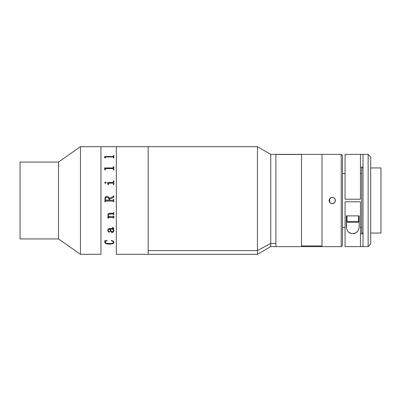 <?xml version="1.0" encoding="UTF-8"?>
<svg xmlns="http://www.w3.org/2000/svg" width="401" height="401" viewBox="0 0 401 401"><rect width="100%" height="100%" fill="white"/><g stroke="black" fill="none" stroke-linecap="round" stroke-linejoin="round"><path stroke-width="0.6" d="M80.451 146.686L58.491 162.059L58.491 238.941L80.451 254.314L80.451 146.686L80.451 254.314L100.952 254.314L100.952 146.686L80.451 146.686L100.952 146.686L100.952 254.314L100.952 146.686L100.952 254.314L80.451 254.314L58.491 238.941L58.491 162.059L20.05 162.059L20.05 238.941L58.491 238.941L20.05 238.941L20.05 162.059L58.491 162.059L80.451 146.686M116.325 254.314L148.185 254.314L148.185 146.686L116.325 146.686L116.325 254.314L116.325 146.686L116.325 254.314L116.325 146.686L148.185 146.686L148.185 250.595L257.442 250.595L270.755 243.437L275.883 243.437L275.883 154.37L275.883 246.63L275.883 243.437L270.755 243.437L270.755 154.37L270.755 243.437L257.442 250.595L257.442 146.686L257.442 250.595L148.185 250.595L148.185 254.304L148.185 146.686L148.185 254.314L116.325 254.314M116.325 146.686L100.952 146.686L116.325 146.686M104.856 158.019L104.481 156.535L113.127 156.53L113.453 155.553L113.824 155.553L113.824 158.019L113.453 158.019L113.438 157.152L113.037 156.971L105.458 156.986L105.232 158.019L104.856 158.019L104.856 157.668M104.856 169.984L104.481 167.964L113.127 167.959L113.453 166.595L113.824 166.595L113.824 169.984L113.453 169.984L113.132 168.57L105.458 168.585L105.232 169.984L104.856 169.984L104.856 169.498M113.042 183.142L108.591 183.177L108.345 184.681L107.969 184.681L107.598 182.435L113.127 182.43L113.453 180.916L113.824 180.916L113.824 184.681L113.453 184.681L113.438 183.427L113.042 183.142M104.746 182.861L105.257 182.094L106.09 182.6L105.523 183.362L104.746 182.861M113.453 196.169L113.092 196.69L109.278 198.244L108.496 196.841L106.731 196.365L108.496 196.841L109.278 198.239L113.092 196.685L113.453 195.858L113.824 195.858L113.824 197.292L109.343 199.127L109.343 200.214L113.132 200.204L113.453 199.462L113.824 199.462L113.824 201.833L113.453 201.833L113.037 201.086L105.553 201.091L105.232 201.833L104.856 201.833L105.097 197.487L105.643 196.746L106.731 196.365L105.323 197.081L104.856 198.856M109.423 216.72L113.122 216.715L113.453 216.004L113.824 216.004L113.824 218.139L113.042 217.432L108.526 217.442L108.345 218.139L107.969 218.139L107.724 216.826L108.897 216.72L107.864 215.162L108.345 213.618L109.353 213.257L113.142 213.232L113.453 212.515L113.824 212.515L113.824 214.69L113.453 214.69L113.132 213.974L108.621 214.174L108.24 214.73L108.33 215.487L109.423 216.72M113.939 230.645L113.373 232.154L111.804 232.395L110.501 231.292L109.964 229.182L108.806 229.257L108.325 229.633L108.245 230.655L108.641 231.377L109.679 231.613L109.182 232.174L108.14 231.437L107.859 229.974L108.155 229.096L109.017 228.575L113.378 228.475L113.343 227.979L112.455 227.798L112.932 227.613L113.799 228.209L113.689 228.901L113.207 229.182L113.939 230.645M113.939 242.089L113.573 243.191L112.445 243.843L107.764 244.099L105.127 243.066L104.731 240.826L106.997 240.535L105.242 241.678L105.137 242.394L105.598 242.936L108.034 243.557L111.368 243.507L113.147 242.986L113.553 242.425L113.378 241.668L111.207 240.745L111.373 240.535L113.132 241.121L113.939 242.089M108.967 199.107L108.967 200.214L108.937 198.741L108.44 197.783L106.701 197.372L105.694 197.823L105.323 198.465L105.328 200.084L108.967 200.214L105.553 200.204L105.232 199.758M108.345 184.681L108.345 183.613M107.969 184.179L107.969 184.681M113.453 181.989L113.127 182.44L107.598 182.535M113.824 184.681L113.824 180.926L113.453 180.926M113.453 183.613L113.453 184.681M113.453 218.129L113.824 218.129L113.824 216.004M107.724 216.72L107.969 218.129L108.345 218.129L108.651 217.422L113.042 217.422L113.453 217.878M108.897 216.71L107.844 214.881M113.453 212.515L113.453 212.766M113.453 214.68L113.824 214.68L113.824 212.515M113.453 214.425L113.142 213.969L109.057 214.004L108.31 214.505L108.25 215.222M113.453 216.004L113.453 216.254M109.182 232.174L107.844 230.264C107.784 231.207 108.23 231.838 109.182 232.174M108.225 230.44L108.45 229.437L109.964 229.166L110.796 231.748L112.12 232.44L113.373 232.139L113.949 230.856M107.844 230.264L108.551 231.903L109.303 232.149L109.714 231.783M112.455 227.583L113.343 227.963L113.428 228.385M113.383 229.387L113.824 228.4M110.405 229.603L111.187 231.352L112.546 231.753L113.558 230.991L112.831 229.182L110.335 229.182L110.405 229.603L110.335 229.166L112.831 229.166L113.558 230.976M109.714 231.798L109.097 231.462M105.107 242.184L105.107 242.169C105.794 243.267 107.217 243.743 109.368 243.613C111.543 243.793 112.947 243.327 113.578 242.214L113.553 242.404M113.949 242.249C113.724 241.322 112.866 240.75 111.373 240.535M104.731 242.079L105.127 243.046L105.834 243.532L108.962 244.174L112.445 243.823L113.573 243.171L113.949 242.229M104.731 240.806L104.982 241.302M105.137 242.374L105.694 241.232L107.097 240.725M111.207 240.725L112.821 241.201L113.578 242.194M106.997 240.535L104.731 240.826M107.894 217.668L107.954 217.247M105.232 201.533L105.643 201.081L113.037 201.081L113.453 201.533M113.453 199.467L113.824 199.467L113.824 201.833L113.453 201.828M104.856 201.833L105.232 201.828M113.824 197.292L113.824 195.858L113.453 195.858M113.453 199.763L113.137 200.204L109.343 200.214L109.343 199.127M106.1 182.736L105.388 182.094L104.731 182.736M113.453 167.578L113.037 167.979L104.481 168.054M113.824 169.984L113.824 166.61L113.453 166.61M113.453 168.976L113.453 169.984M105.232 169.984L105.232 168.986M113.453 156.255L113.127 156.555L104.481 156.601M113.824 158.019L113.824 155.573L113.453 155.573M113.453 157.282L113.453 158.019M105.232 158.019L105.232 157.292M322.008 246.615L322.008 245.943L301.507 245.943L301.507 154.37L301.507 245.943L322.008 245.943L322.008 154.37L322.008 246.63L322.008 154.385M329.697 198.58L329.697 202.42M330.519 203.187L332.259 203.703L330.454 203.147M329.572 198.756L329.056 200.495L329.572 202.239M329.617 202.31L329.056 200.5L329.617 198.69M330.449 197.858L332.259 197.297L330.514 197.813M148.185 254.314L257.442 254.314L257.442 250.595L257.442 254.314L270.755 246.63L270.755 243.437L270.755 246.63L341.231 246.63L341.231 154.37L322.008 154.37L322.008 246.63L341.231 246.63L342.509 245.347L342.509 155.653L341.231 154.37L341.231 246.63L342.509 245.347L342.509 155.653L341.231 154.37L270.755 154.37L257.442 146.686L148.185 146.686M332.89 203.643L330.479 203.162L329.116 201.127L329.597 198.721L331.632 197.357L334.038 197.838L335.401 199.873L334.925 202.274L332.89 203.643M334.003 197.813L332.259 197.297L334.073 197.858M334.95 202.239L335.462 200.5L334.945 198.756M334.905 198.69L335.462 200.495L334.905 202.31M334.073 203.142L332.259 203.703L334.003 203.187M342.509 173.593L345.071 173.593L342.509 173.593M360.449 173.593L361.732 173.593L360.449 173.593M361.732 227.407L360.449 227.407L361.732 227.407M345.071 227.407L342.509 227.407L345.071 227.407M361.732 233.046L363.01 233.046L361.732 233.046L361.732 167.954L363.01 167.954L361.732 167.954M370.699 233.046L380.95 233.046L380.95 167.954L370.699 167.954L380.95 167.954L380.95 233.046L370.699 233.046M363.01 246.63L368.138 246.63L368.138 154.37L363.01 154.37L363.01 246.63L345.071 246.63L360.449 246.63L360.449 201.783L345.071 201.783L360.449 201.783L360.449 246.63L368.138 246.63L370.699 244.064L370.699 156.936L368.138 154.37L368.138 246.63L370.699 244.064L370.699 156.936L368.138 154.37L363.01 154.37L363.01 246.63M345.071 199.217L360.449 199.217L360.449 154.37L345.071 154.37L345.071 199.217L360.449 199.217L360.449 154.37L363.01 154.37L345.071 154.37L345.071 199.217M360.449 233.813L363.01 233.813M363.01 167.187L360.449 167.187M359.166 225.999L359.166 215.878L359.166 225.999L358.885 228.635L357.867 231.036L355.837 232.911L352.785 233.693L351.166 233.492L348.554 232.094L347.672 231.061L346.644 228.66L346.354 215.878L346.354 225.999L346.354 215.878L359.166 215.878L359.166 225.999L358.885 228.635L357.867 231.036C356.579 232.801 354.885 233.683 352.785 233.693C350.68 233.698 348.975 232.821 347.672 231.061L346.644 228.66L346.354 225.999M345.071 201.783L345.071 246.63L345.071 201.783M346.354 215.878L359.166 215.878M358.529 215.878L358.529 221.482A0.802 0.802 0 0 1 357.727 222.284L347.797 222.284L357.727 222.284A0.802 0.802 0 0 0 358.529 221.482L346.995 221.482A0.802 0.802 0 0 0 347.797 222.284A0.802 0.802 0 0 1 346.995 221.482L358.529 221.482L358.529 215.878L346.995 215.878L346.995 221.482L346.995 215.878M349.557 215.878L355.963 215.878M275.883 246.62L275.883 154.38L301.507 154.49L275.883 154.49L275.883 246.61"/></g></svg>

